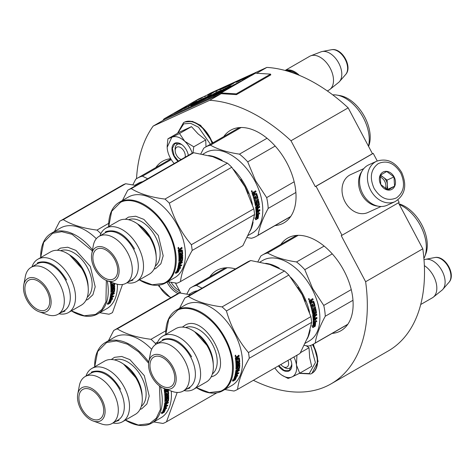 <?xml version="1.0" encoding="UTF-8"?>
<svg xmlns="http://www.w3.org/2000/svg" width="475" height="475" viewBox="0 0 475 475"><rect width="100%" height="100%" fill="white"/><g stroke="black" fill="none" stroke-linecap="round" stroke-linejoin="round"><path stroke-width="0.71" d="M398.436 202.795L422.809 248.823L365.625 281.728L341.216 235.624L341.988 235.273L316.041 186.265L315.269 186.616L372.453 153.716L348.169 107.861A158.905 96.953 -119.9 0 0 266.879 67.403L210.36 93.177L206.572 95.356M253.389 380.297A158.905 96.953 -119.9 0 0 331.069 383.859L388.253 350.96A158.905 96.953 -119.9 0 0 422.809 248.823M377.251 160.972L373.225 153.366L372.453 153.716M341.988 235.273L399.172 202.374L397.896 199.963M331.069 383.859A158.905 96.953 -119.9 0 0 365.625 281.728M175.435 283.005L180.785 293.111M164.564 119.528A0.831 0.511 60.1 0 1 164.588 119.516A0.831 0.511 60.1 0 1 164.617 119.498L153.176 126.083A158.905 96.953 -119.9 0 0 136.533 178.695M164.617 119.498L221.136 93.723L209.695 100.302L153.176 126.083M266.879 67.403L256.684 73.269M348.169 107.861L290.991 140.76A158.905 96.953 -119.9 0 0 209.695 100.302M290.991 140.76L315.269 186.616M373.225 153.366L316.041 186.265M280.873 244.399A53.432 32.603 60.1 0 1 287.648 238.1A53.432 32.603 60.1 0 1 289.317 237.239A53.432 32.603 60.1 0 1 343.306 269.491A53.432 32.603 60.1 0 1 340.943 330.725A53.432 32.603 60.1 0 1 339.269 331.58A53.432 32.603 60.1 0 1 332.09 333.414M209.802 276.812A53.432 32.603 60.1 0 1 216.57 270.512A53.432 32.603 60.1 0 1 218.245 269.658A53.432 32.603 60.1 0 1 235.493 268.909M155.806 167.586A53.432 32.603 60.1 0 1 162.575 161.286A53.432 32.603 60.1 0 1 164.249 160.425A53.432 32.603 60.1 0 1 170.685 158.668M223.79 136.58A53.432 32.603 60.1 0 1 230.559 130.281A53.432 32.603 60.1 0 1 232.233 129.42A53.432 32.603 60.1 0 1 286.217 161.672A53.432 32.603 60.1 0 1 283.854 222.906A53.432 32.603 60.1 0 1 282.186 223.761A53.432 32.603 60.1 0 1 275.007 225.595M180.559 293.081A21.096 16.684 -114.5 0 1 168.827 282.144A21.096 16.684 -114.5 0 1 168.702 281.901M178.054 293.603A22.206 17.563 -114.5 0 1 167.449 282.863A22.206 17.563 -114.5 0 1 167.058 282.097M376.669 161.221L368.79 164.813A22.206 17.563 65.5 0 0 362.752 193.788A22.206 17.563 65.5 0 0 387.214 205.218L395.093 201.626C405.104 195.201 407.301 185.476 401.678 172.449C395.105 161.696 386.769 157.949 376.669 161.221A22.206 17.563 65.5 0 0 370.631 190.196A22.206 17.563 65.5 0 0 395.093 201.626M400.769 173.042C394.464 163.079 386.988 159.921 378.343 163.566C370.779 169.243 369.36 177.519 374.086 188.397C380.392 198.36 387.867 201.519 396.506 197.873C404.077 192.191 405.496 183.914 400.769 173.042M394.096 176.878A9.714 7.683 65.5 0 0 382.886 172.14A9.714 7.683 65.5 0 0 380.754 184.555A9.714 7.683 65.5 0 0 391.97 189.293A9.714 7.683 65.5 0 0 394.096 176.878M393.977 176.943L386.781 171.493L380.178 175.293L380.766 184.543L387.962 189.994L394.565 186.194L393.977 176.943L387.077 180.09L380.481 175.091M394.565 186.194L387.665 189.341L387.077 180.09M387.149 189.638L387.665 189.341M386.359 189.264A8.324 6.585 65.5 0 0 387.374 184.716A8.324 6.585 65.5 0 0 386.193 180.601A8.324 6.585 65.5 0 0 383.479 177.365A8.324 6.585 65.5 0 0 380.059 175.893M379.893 176.908A8.324 6.585 -114.5 0 1 384.691 181.284A8.324 6.585 65.5 0 1 385.421 188.759M171.125 282.334A20.817 16.465 65.5 0 0 179.633 290.926M363.803 168.613L350.669 174.604A20.817 16.465 65.5 0 0 345.01 201.768A20.817 16.465 65.5 0 0 367.941 212.485L381.081 206.494M361.873 171.451A20.817 16.465 65.5 0 0 361.54 194.227A20.817 16.465 65.5 0 0 377.673 206.091M280.826 364.509A6.941 4.233 -119.9 0 0 282.94 366.474A6.941 4.233 -119.9 0 0 286.799 367.139A6.941 4.233 60.1 0 0 287.951 360.412M424.359 265.608A19.427 11.857 60.1 0 1 435.89 281.883A19.427 11.857 60.1 0 1 433.319 297.16A19.427 11.857 60.1 0 1 432.392 297.795L420.713 304.511M424.009 259.789L424.317 259.665A17.723 10.812 60.1 0 1 425.517 259.326A17.723 10.812 60.1 0 1 441.608 270.079A17.723 10.812 60.1 0 1 442.819 289.388A17.723 10.812 60.1 0 1 441.916 290.255L433.319 297.16M185.107 157.231A6.941 4.233 60.1 0 0 182.958 149.69A6.941 4.233 60.1 0 0 176.997 147.078A6.941 4.233 -119.9 0 0 175.21 150.991A6.941 4.233 -119.9 0 0 179.621 158.668A6.941 4.233 -119.9 0 0 181.284 159.434M286.811 70.704A18.875 11.519 60.1 0 1 297.243 74.504M285.172 70.478A19.427 11.857 60.1 0 1 299.363 75.365M331.52 49.727C341.757 47.375 352.901 66.749 345.729 74.421A14.559 8.883 60.1 0 0 344.731 58.562A14.559 8.883 60.1 0 0 331.52 49.727L322.198 51.514A17.723 10.812 60.1 0 0 320.999 51.852L310.709 55.818A19.427 11.857 60.1 0 0 310.306 55.991A19.427 11.857 -119.9 0 0 309.694 56.299L285.095 70.46M310.709 55.818A19.427 11.857 60.1 0 1 329.662 67.23A19.427 11.857 60.1 0 1 330 89.347A19.427 11.857 60.1 0 1 329.074 89.983L327.364 90.968M322.198 51.514A17.723 10.812 60.1 0 1 338.289 62.267A17.723 10.812 60.1 0 1 339.5 81.581A17.723 10.812 60.1 0 1 338.604 82.442L330 89.347M291.739 363.791A9.162 5.587 60.1 0 1 289.649 368.077A9.162 5.587 60.1 0 1 283.563 366.843M310.715 345.402L315.382 362.627L309.249 373.582L299.63 373.231M290.344 359.035A11.382 6.941 60.1 0 1 291.81 364.64A11.382 6.941 60.1 0 1 287.405 371.444A11.382 6.941 60.1 0 1 278.439 365.887M274.888 367.923A18.044 11.008 -119.9 0 0 278.926 372.804L279.229 373.083A18.044 11.008 60.1 0 0 281.948 375.214A18.044 11.008 60.1 0 0 291.87 376.996L292.113 376.883A18.044 11.008 60.1 0 0 296.501 365.204L299.707 373.196L311.653 366.32L309.676 357.711L309.017 347.747L306.25 345.735M296.501 365.204L296.442 364.818A18.044 11.008 -119.9 0 0 293.888 356.992M309.017 347.747L300.414 352.699M296.946 355.235L296.442 364.818M299.707 373.196L292.113 376.883M291.87 376.996L288.105 378.48L281.948 375.214M291.804 364.515L289.287 370.53L284.121 370.405L278.777 365.691M192.25 153.277A18.044 11.008 -119.9 0 0 190.285 148.622A18.044 11.008 -119.9 0 0 184.722 141.271L193.752 146.811L192.963 152.986M181.023 159.582A9.162 5.587 60.1 0 1 180.245 159.03M175.204 150.272A9.162 5.587 60.1 0 1 177.199 144.388A9.162 5.587 60.1 0 1 181.949 144.732M177.757 133.16L183.736 123.844L190.701 123.334L198.508 127.217L210.425 144.269M178.054 161.292A11.382 6.941 60.1 0 1 173.903 156.091A11.382 6.941 60.1 0 1 172.971 144.911A11.382 6.941 60.1 0 1 181.254 144.246A11.382 6.941 60.1 0 1 186.574 150.314A11.382 6.941 60.1 0 1 188.332 155.378M205.996 146.817L205.705 139.935L198.039 133.837L191.473 126.653L179.877 131.937L167.924 138.813L171.808 137.275C175.708 135.743 180.013 137.073 184.722 141.271L179.526 133.523L171.808 137.275L167.147 147.369M174.183 163.519A18.044 11.008 -119.9 0 1 167.325 149.209L167.152 147.452M191.473 126.653L179.526 133.523M205.705 139.935L193.752 146.811M167.129 146.621L167.924 138.813M178.416 161.084L174.254 155.913L172.377 148.414L174.895 143.468L181.343 144.299M305.324 301.328L302.124 294.464L297.837 287.345M307.123 338.948A46.491 28.363 -119.9 0 0 310.199 329.876M309.54 312.372A46.491 28.363 -119.9 0 0 302.818 294.102A46.491 28.363 -119.9 0 0 290.67 277.305M279.258 268.167A46.491 28.363 -119.9 0 0 265.65 263.328M399.35 204.517A34.556 21.084 -119.9 0 1 420.446 225.625A34.556 21.084 60.1 0 1 424.775 256.553A34.556 21.084 60.1 0 1 423.902 258.501M398.994 203.852A32.472 19.813 -119.9 0 1 421.764 224.728A32.472 19.813 60.1 0 1 425.832 253.792L424.775 256.553M304.232 345.384L308.477 346.085A51.348 31.332 60.1 0 0 313.619 344.043L347.712 324.425M347.837 324.241L315.216 343.015A51.348 31.332 60.1 0 1 313.619 344.043M352.978 300.283L325.274 316.225C319.74 326.414 316.386 335.344 315.216 343.015M351.257 289.608L323.748 305.437A51.348 31.332 60.1 0 1 325.274 316.225M298.223 235.327L267.544 252.979A51.348 31.332 -119.9 0 0 262.402 255.027A51.348 31.332 -119.9 0 0 260.805 256.055L257.925 261.66M313.037 305.33L312.722 305.514M324.134 246.08L296.543 261.957C284.691 260.223 275.025 257.23 267.544 252.979M332.262 253.876L304.808 269.675A51.348 31.332 -119.9 0 0 296.543 261.957M323.748 305.437L312.627 288.503L304.808 269.675M259.944 262.046L262.901 260.348A46.491 28.363 -119.9 0 1 311.968 288.836A46.491 28.363 60.1 0 1 309.272 340.937L305.241 343.259M314.088 326.04A46.491 28.363 -119.9 0 0 314.367 321.504L313.203 321.338A46.491 28.363 -119.9 0 1 313.013 325.903L311.885 325.761L312.829 327.596L315.269 326.188L313.69 325.779A45.938 28.025 -119.9 0 0 313.963 321.45M314.545 326.099L312.639 327.198M313.132 299.66L311.428 300.461L313.132 299.66A46.491 28.363 -119.9 0 0 312.758 298.668L311.238 299.547L311.03 300.414L310.359 300.052L309.302 300.657L309.166 301.245A46.491 28.363 -119.9 0 1 310.139 304.006L313.072 302.314L310.08 303.834M311.03 300.414L310.674 300.449L310.882 299.588M313.334 301.221L313.767 301.465L313.334 301.221L311.624 302.011L311.428 300.461M311.933 301.833L311.624 302.011M312.966 301.239L313.399 301.471A45.938 28.025 -119.9 0 1 314.598 305.443L314.408 306.007L311.653 307.592L314.408 306.007M314.788 306.048L314.978 305.484A46.491 28.363 -119.9 0 0 313.767 301.465L313.399 301.471M315.548 307.776L312.497 309.528L315.548 307.776L315.323 306.832L312.277 308.584L311.891 308.53L311.653 307.592M312.277 308.584L312.033 307.634M312.497 309.528A46.491 28.363 -119.9 0 1 313.055 312.235L312.657 312.134A45.938 28.025 -119.9 0 0 312.111 309.463M315.768 308.762L315.376 308.691A45.938 28.025 -119.9 0 1 316.053 312.497L316.451 312.621A46.491 28.363 -119.9 0 0 315.768 308.762L315.388 308.542L313.631 309.552L313.423 310.116A46.491 28.363 -119.9 0 1 313.755 311.826L313.055 312.235M316.207 313.173L314.462 313.821L316.207 313.173L316.451 312.621M316.249 314.064L316.742 315.115L316.653 314.207L314.61 315.008A45.938 28.025 -119.9 0 0 314.462 313.821M315.008 315.151A46.491 28.363 -119.9 0 0 314.86 313.945M316.344 314.961L313.292 316.712L313.696 316.867L316.742 315.115M313.696 316.867A46.491 28.363 -119.9 0 1 313.856 319.164L313.458 318.986A45.938 28.025 -119.9 0 0 313.292 316.712M313.856 319.164L314.569 318.903A46.491 28.363 -119.9 0 0 314.432 316.825L315.139 316.421A46.491 28.363 -119.9 0 1 315.275 318.499L314.872 318.315A45.938 28.025 -119.9 0 0 314.765 316.635M315.275 318.499L316.914 317.555L316.95 318.44L316.546 318.25L316.51 317.371M316.95 318.44L313.488 320.429L313.179 320.233A46.491 28.363 -119.9 0 0 312.692 314.782L312.93 314.224L315.667 312.491A46.491 28.363 -119.9 0 0 315.21 309.89L313.969 310.128L314.272 310.43A46.491 28.363 -119.9 0 1 314.587 312.134L314.355 312.692L312.514 313.482M315.062 309.807L313.969 310.128M314.587 312.134L314.195 312.027A45.938 28.025 -119.9 0 0 313.886 310.341M314.195 312.027L312.491 313.423M312.829 313.565L312.473 313.352A46.491 28.363 -119.9 0 0 310.395 304.796L311.095 304.386A46.491 28.363 -119.9 0 1 311.719 306.476L311.345 306.446A45.938 28.025 -119.9 0 0 310.787 304.57M313.072 302.314L313.239 302.409A46.491 28.363 -119.9 0 1 314.064 305.122L313.173 305.817A46.491 28.363 -119.9 0 0 312.657 304.048L311.95 304.451A46.491 28.363 -119.9 0 1 312.467 306.221L311.719 306.476M313.173 305.817L312.799 305.787A45.938 28.025 -119.9 0 0 312.342 304.226M313.114 305.603L312.799 305.787M313.185 315.673L313.583 315.816L313.47 314.907L313.072 314.777L313.185 315.673L313.595 315.851M313.583 315.816L314.308 315.554A46.491 28.363 -119.9 0 0 314.159 314.349L313.47 314.907M314.159 314.349L313.072 314.777M313.565 314.693L313.168 314.563M310.199 301.346L310.787 301.007A46.491 28.363 -119.9 0 1 311.279 302.403L310.579 302.807A46.491 28.363 -119.9 0 0 310.139 301.572M310.579 302.807L310.211 302.824A45.938 28.025 -119.9 0 0 309.783 301.601M310.519 302.646L310.211 302.824M310.484 301.18A45.938 28.025 -119.9 0 0 310.43 301.037L309.837 301.376M316.546 318.25L313.179 320.186M316.053 312.497L315.81 313.043M314.996 308.471L315.376 308.691M315.162 307.711L314.943 306.779M312.776 299.689L312.407 298.71M310.003 300.093L310.674 300.449M308.667 298.526L309.219 299.879L308.792 298.484M308.631 298.555L308.976 298.805M309.148 299.434L308.898 299.915M311.79 300.432L311.986 301.993M315.655 321.504L316.807 321.664L315.626 319.758L313.203 321.147L314.503 321.332A46.491 28.363 -119.9 0 1 314.236 325.874L315.293 326.004A46.491 28.363 -119.9 0 0 315.655 321.504L315.252 321.284A45.938 28.025 -119.9 0 1 314.895 325.731L313.832 325.607M316.807 321.664L315.222 319.556M314.503 321.332L313.405 321.029M316.403 321.433L315.252 321.284M315.293 326.004L314.895 325.731M309.391 299.292L308.964 299.137L309.154 298.704L308.512 299.161L308.72 299.678L309.391 299.292M224.817 389.53L234.003 391.026A52.737 32.175 -119.9 0 0 235.826 390.302A52.737 32.175 60.1 0 0 237.476 389.452A52.737 32.175 60.1 0 0 237.559 389.405C238.551 380.695 242.452 370.31 249.256 358.257L311.677 322.341A52.737 32.175 60.1 0 0 310.87 316.641L248.449 352.557A52.737 32.175 60.1 0 1 249.256 358.257M184.959 297.985L247.208 262.17A52.737 32.175 60.1 0 1 247.291 262.123A52.737 32.175 60.1 0 1 248.942 261.274A52.737 32.175 60.1 0 1 250.764 260.543L188.349 296.459C196.68 301.613 207.919 305.093 222.062 306.897A52.737 32.175 60.1 0 1 226.433 310.971L288.848 275.061A52.737 32.175 60.1 0 0 284.483 270.982L222.062 306.897M284.483 270.982L269.824 264.498L250.764 260.543M235.345 355.217L235.606 356.547L235.6 355.169M235.398 355.193L235.558 355.496M235.582 355.692L235.541 355.989M235.452 356.202L235.155 356.482M238.242 366.255L238.949 365.845L237.838 366.029L238.123 366.457A46.491 28.363 60.1 0 1 238.046 368L235.927 369.218A46.491 28.363 60.1 0 0 235.772 361.297L236.479 360.893A46.491 28.363 60.1 0 1 236.639 362.864L237.357 362.603A46.491 28.363 60.1 0 0 237.227 360.935L237.933 360.525A46.491 28.363 60.1 0 1 238.058 362.199L238.984 361.511A46.491 28.363 60.1 0 0 238.759 358.94L235.689 360.543A46.491 28.363 60.1 0 0 235.315 357.883L236.598 356.701L237.138 357.046L237.476 356.197L239.002 355.318L239.162 356.28L238.765 356.167L238.61 355.217M239.162 356.28L237.815 357.052L237.423 356.939L238.765 356.167M237.815 357.052L237.583 357.622L237.185 357.503L237.316 358.441L239.002 357.883A45.938 28.025 60.1 0 1 239.329 361.641L239.05 362.182L239.453 362.366L236.698 363.951L236.295 363.767L239.05 362.182M237.583 357.622L237.714 358.572M239.4 358.019A46.491 28.363 60.1 0 1 239.732 361.819L239.329 361.641M236.295 363.767L236.324 364.634L236.728 364.83L239.774 363.078L239.786 363.951L239.382 363.743L236.33 365.501A45.938 28.025 60.1 0 1 236.271 367.935L236.384 368M236.698 363.951L236.728 364.83M239.786 363.951L236.734 365.702L236.33 365.501M236.734 365.702A46.491 28.363 60.1 0 1 236.675 368.167L236.271 367.935M236.675 368.167L237.381 367.763A46.491 28.363 60.1 0 0 237.435 366.207L237.737 365.673L239.78 364.853L239.459 364.681M239.376 364.735A45.938 28.025 60.1 0 1 239.174 368.072L237.5 369.354A45.938 28.025 60.1 0 1 237.363 370.405L237.767 370.678L239.406 369.734L239.281 370.53L238.883 370.245L239.008 369.461M239.78 364.853A46.491 28.363 60.1 0 1 239.572 368.333L239.174 368.072M237.767 370.678A46.491 28.363 60.1 0 0 237.898 369.615L237.5 369.354M239.281 370.53L236.235 372.281L235.838 371.996L238.883 370.245M235.838 371.996A45.938 28.025 60.1 0 1 235.458 373.962L235.541 374.015M236.235 372.281A46.491 28.363 60.1 0 1 235.849 374.264L235.458 373.962M237.09 372.079A45.938 28.025 60.1 0 1 236.835 373.267L237.233 373.576A46.491 28.363 60.1 0 0 237.589 371.788L236.882 372.192A46.491 28.363 60.1 0 1 236.526 373.985L235.849 374.264M237.233 373.576L238.872 372.637L238.688 373.386L238.296 373.071L235.089 374.918M238.688 373.386L235.018 375.208A46.491 28.363 60.1 0 0 235.82 370.494L238.913 368.262A46.491 28.363 60.1 0 0 239.056 365.916L238.949 365.845M238.123 366.457L237.72 366.231A45.938 28.025 60.1 0 1 237.643 367.757L235.938 369.063M238.046 368L237.643 367.757M236.111 361.101A45.938 28.025 60.1 0 1 236.241 362.692L236.39 362.752M236.639 362.864L236.241 362.692M237.565 360.739A45.938 28.025 60.1 0 1 237.66 362.021L238.058 362.199M236.473 370.559L236.372 371.361L237.061 371.082A46.491 28.363 60.1 0 0 237.191 370.019L236.473 370.559L236.075 370.292L236.069 371.147M236.372 371.361L235.974 371.088M236.817 357.628L235.737 358.073A45.938 28.025 60.1 0 1 235.903 359.248L237.007 358.975A46.491 28.363 60.1 0 0 236.817 357.628L235.737 358.073M236.134 358.192A46.491 28.363 60.1 0 1 236.301 359.379M236.223 357.966L235.826 357.853M236.075 370.292L236.793 369.758A45.938 28.025 60.1 0 1 236.728 370.286M235.648 360.198L238.361 358.803M239.37 362.882L239.382 363.743M238.658 357.663L239.002 357.883M237.423 356.939L237.185 357.503M236.206 356.594L236.746 356.648M238.628 358.857L238.224 358.72M235.238 376.188A45.938 28.025 60.1 0 1 233.926 379.519L235.238 379.852L232.803 381.259L232.513 379.941L233.427 379.923A46.491 28.363 60.1 0 0 234.763 376.17L235.725 376.2A46.491 28.363 60.1 0 1 234.294 379.893M232.703 380.718L234.234 379.834M236.841 374.294L237.381 375.737L236.437 375.731A45.938 28.025 60.1 0 1 234.947 379.323L234.092 379.371M235.333 375.707L235.879 376.046A46.491 28.363 60.1 0 1 234.466 379.745L235.315 379.709L234.947 379.323M236.437 375.731L237.761 376.087L237.227 374.621L234.81 376.01L235.879 376.046M237.761 376.087L237.381 375.737M236.823 376.075A46.491 28.363 60.1 0 1 235.315 379.709M193.752 331.14A30.744 18.757 60.1 0 1 213.317 365.138L213.168 362.407A26.921 16.429 60.1 0 0 196.038 332.637L193.752 331.14A30.744 18.757 60.1 0 0 176.641 328.201A30.744 18.757 -119.9 0 0 175.685 328.694L162.919 336.039A30.744 18.757 -119.9 0 0 157.041 343.668M213.317 365.138A30.744 18.757 60.1 0 1 206.346 381.989L193.586 389.334A30.744 18.757 60.1 0 0 194.946 354.101A30.744 18.757 60.1 0 0 163.881 335.54A30.744 18.757 -119.9 0 0 162.919 336.039M184.033 390.581A30.744 18.757 -119.9 0 0 192.624 389.827A30.744 18.757 60.1 0 0 193.586 389.334M156.222 344.143A27.063 16.512 -119.9 0 1 157.065 343.704A27.063 16.512 60.1 0 1 184.407 360.044A27.063 16.512 60.1 0 1 183.213 391.056L189.216 387.6A27.063 16.512 60.1 0 0 190.416 356.582A27.063 16.512 60.1 0 0 163.073 340.248A27.063 16.512 -119.9 0 0 162.224 340.682L156.222 344.143A27.063 16.512 -119.9 0 0 150.421 353.275L148.823 361.754A19.012 11.602 -119.9 0 0 164.267 388.598A19.012 11.602 -119.9 0 0 171.267 388.603A19.012 11.602 60.1 0 0 172.965 366.991A19.012 11.602 60.1 0 0 153.49 355.033A19.012 11.602 -119.9 0 0 148.823 361.754M164.267 388.598L172.401 391.477A27.063 16.512 -119.9 0 0 182.364 391.489A27.063 16.512 60.1 0 0 183.213 391.056M154.399 356.749A17.07 10.414 -119.9 0 0 153.864 357.022A17.07 10.414 -119.9 0 0 153.11 376.586A17.07 10.414 -119.9 0 0 170.359 386.887A17.07 10.414 -119.9 0 0 170.893 386.614A17.07 10.414 -119.9 0 0 171.647 367.05A17.07 10.414 -119.9 0 0 154.399 356.749M182.382 327.103L185.547 324.924C205.633 313.785 234.561 368.428 212.788 376.378L211.09 376.996M220.638 391.204C234.602 385.534 236.568 360.501 224.74 338.99C213.613 317.157 191.063 303.305 177.697 310.098L168.744 319.141L165.787 334.388A46.491 28.363 -119.9 0 1 176.362 310.133A46.491 28.363 -119.9 0 1 177.816 309.385A46.491 28.363 -119.9 0 1 224.794 337.452A46.491 28.363 -119.9 0 1 222.733 390.729A46.491 28.363 -119.9 0 1 221.279 391.477A46.491 28.363 -119.9 0 1 196.436 387.695L209.309 392.593L220.638 391.204M311.677 322.341L308.026 336.65L299.974 353.489A52.737 32.175 60.1 0 1 299.891 353.543A52.737 32.175 60.1 0 1 299.808 353.59M288.848 275.061L302.058 294.583L310.87 316.641M188.349 296.459A52.737 32.175 60.1 0 0 186.521 297.184A52.737 32.175 -119.9 0 0 184.876 298.033A52.737 32.175 -119.9 0 0 184.787 298.08L179.52 308.317M222.733 390.729L231.883 385.463A46.491 28.363 60.1 0 0 233.943 332.185A46.491 28.363 60.1 0 0 186.966 304.125A46.491 28.363 -119.9 0 0 185.511 304.873L176.362 310.133M299.974 353.489L237.559 389.405M248.449 352.557C238.207 340.367 230.862 326.503 226.433 310.971M239.732 361.819L239.453 362.366M239.572 368.333L237.898 369.615M235.838 355.834L235.196 356.351L235.131 355.739L235.748 355.383L235.505 355.817L235.838 355.834M162.355 339.815L163.222 339.37C173.375 336.543 182.845 342.362 191.639 356.826M208.519 347.112L194.673 331.764M190.03 387.921L186.449 389.191M227.145 267.746L196.466 285.398A51.348 31.332 -119.9 0 0 191.324 287.44A51.348 31.332 -119.9 0 0 189.733 288.467L186.847 294.078M202.047 288.153L196.466 285.398M197.701 290.652A46.491 28.363 -119.9 0 0 191.823 292.76L188.872 294.458M153.74 421.948L162.925 423.445A52.737 32.175 -119.9 0 0 164.748 422.714A52.737 32.175 60.1 0 0 166.398 421.871A52.737 32.175 60.1 0 0 166.482 421.818L177.199 392.445M113.881 330.398L176.13 294.583A52.737 32.175 60.1 0 1 176.213 294.536A52.737 32.175 60.1 0 1 177.864 293.687A52.737 32.175 60.1 0 1 179.687 292.962L117.272 328.872C125.602 334.026 136.842 337.505 150.991 339.31A52.737 32.175 60.1 0 1 155.355 343.389L157.67 342.053M190.505 294.797L179.687 292.962M164.736 388.764L164.261 389.007L163.911 388.467M167.164 398.668L167.871 398.264L167.467 398.038L166.761 398.448L167.046 398.869A46.491 28.363 60.1 0 1 166.968 400.413L164.855 401.63A46.491 28.363 60.1 0 0 164.694 393.716L165.401 393.306A46.491 28.363 60.1 0 1 165.567 395.277L166.28 395.016A46.491 28.363 60.1 0 0 166.149 393.348L166.856 392.944A46.491 28.363 60.1 0 1 166.986 394.612L167.912 393.929A46.491 28.363 60.1 0 0 167.681 391.358L164.617 392.962A46.491 28.363 60.1 0 0 164.237 390.296L164.469 389.726L166.054 389.233M166.678 389.452L166.369 389.34M166.743 389.47L166.505 390.04L166.107 389.922L166.238 390.854L167.93 390.302A45.938 28.025 60.1 0 1 168.251 394.06L167.972 394.594L168.376 394.778L165.621 396.364L165.217 396.18L167.972 394.594M166.505 390.04L166.636 390.984M168.328 390.432A46.491 28.363 60.1 0 1 168.655 394.238L168.251 394.06M165.217 396.18L165.247 397.053L165.65 397.248L168.702 395.491L168.708 396.364L168.304 396.156L165.258 397.913A45.938 28.025 60.1 0 1 165.193 400.348L165.306 400.413M165.621 396.364L165.65 397.248M168.708 396.364L165.662 398.121L165.258 397.913M165.662 398.121A46.491 28.363 60.1 0 1 165.597 400.585L165.193 400.348M165.597 400.585L166.303 400.176A46.491 28.363 60.1 0 0 166.357 398.62L168.411 397.082L168.702 397.272L168.382 397.1M168.298 397.147A45.938 28.025 60.1 0 1 168.097 400.49L166.422 401.767A45.938 28.025 60.1 0 1 166.292 402.818L166.689 403.097L168.328 402.153L168.209 402.942L167.812 402.657L167.93 401.874M168.702 397.272A46.491 28.363 60.1 0 1 168.5 400.746L168.097 400.49M166.689 403.097A46.491 28.363 60.1 0 0 166.82 402.034L166.422 401.767M168.209 402.942L165.158 404.7L164.76 404.415L167.812 402.657M164.76 404.415A45.938 28.025 60.1 0 1 164.38 406.374L164.469 406.428M165.158 404.7A46.491 28.363 60.1 0 1 164.772 406.683L164.38 406.374M166.013 404.492A45.938 28.025 60.1 0 1 165.763 405.686L166.155 405.994A46.491 28.363 60.1 0 0 166.517 404.201L165.811 404.611A46.491 28.363 60.1 0 1 165.448 406.398L164.772 406.683M166.155 405.994L167.794 405.05L167.61 405.804L167.218 405.484L164.012 407.33M167.61 405.804L163.94 407.621M167.871 398.264L167.984 398.335A46.491 28.363 60.1 0 1 167.841 400.68L164.742 402.907A46.491 28.363 60.1 0 1 163.934 407.651L164.148 407.793M167.046 398.869L166.642 398.65A45.938 28.025 60.1 0 1 166.565 400.17L164.861 401.482M166.968 400.413L166.565 400.17M165.039 393.52A45.938 28.025 60.1 0 1 165.163 395.105L165.312 395.17M165.567 395.277L165.163 395.105M166.487 393.157A45.938 28.025 60.1 0 1 166.583 394.44L166.986 394.612M165.395 402.972L165.294 403.78L165.983 403.501A46.491 28.363 60.1 0 0 166.119 402.438L165.395 402.972L164.997 402.711L164.991 403.566M165.294 403.78L164.896 403.507M165.739 390.046L164.659 390.492A45.938 28.025 60.1 0 1 164.831 391.667L165.929 391.388A46.491 28.363 60.1 0 0 165.739 390.046L164.659 390.492M165.057 390.604A46.491 28.363 60.1 0 1 165.229 391.798M165.146 390.385L164.754 390.272M164.997 402.711L165.716 402.177A45.938 28.025 60.1 0 1 165.656 402.705M164.576 392.617L167.283 391.216M168.298 395.295L168.304 396.156M167.586 390.082L167.93 390.302M166.345 389.352L166.107 389.922M165.128 389.013L165.668 389.09M167.55 391.269L167.152 391.133M164.16 408.607A45.938 28.025 60.1 0 1 162.848 411.932L164.166 412.27L161.726 413.672L161.441 412.353L162.349 412.336A46.491 28.363 60.1 0 0 163.691 408.589L164.647 408.619A46.491 28.363 60.1 0 1 163.216 412.312M161.625 413.131L163.157 412.253M165.763 406.713L166.309 408.15L165.365 408.15A45.938 28.025 60.1 0 1 163.875 411.742L163.02 411.783M164.255 408.126L164.807 408.458A46.491 28.363 60.1 0 1 163.388 412.163L164.237 412.122L163.875 411.742M165.365 408.15L166.689 408.5L166.155 407.033L163.732 408.429L164.807 408.458M166.689 408.5L166.309 408.15M165.745 408.488A46.491 28.363 60.1 0 1 164.237 412.122M122.681 363.553A30.744 18.757 60.1 0 1 142.245 397.551L142.096 394.826A26.921 16.429 60.1 0 0 124.961 365.049L122.681 363.553A30.744 18.757 60.1 0 0 105.569 360.614A30.744 18.757 -119.9 0 0 104.607 361.107L91.841 368.452A30.744 18.757 -119.9 0 0 85.963 376.087M142.245 397.551A30.744 18.757 60.1 0 1 135.274 414.408L122.508 421.753A30.744 18.757 60.1 0 0 123.868 386.519A30.744 18.757 60.1 0 0 92.803 367.959A30.744 18.757 -119.9 0 0 91.841 368.452M112.955 422.999A30.744 18.757 -119.9 0 0 121.547 422.245A30.744 18.757 60.1 0 0 122.508 421.753M85.144 376.556A27.063 16.512 -119.9 0 1 85.987 376.123A27.063 16.512 60.1 0 1 113.335 392.457A27.063 16.512 60.1 0 1 112.136 423.468L118.144 420.013A27.063 16.512 60.1 0 0 119.344 389.001A27.063 16.512 60.1 0 0 91.996 372.667A27.063 16.512 -119.9 0 0 91.153 373.101L85.144 376.556A27.063 16.512 -119.9 0 0 79.343 385.688L77.746 394.173A19.012 11.602 -119.9 0 0 93.189 421.01A19.012 11.602 -119.9 0 0 100.189 421.016A19.012 11.602 60.1 0 0 101.888 399.404A19.012 11.602 60.1 0 0 82.418 387.446A19.012 11.602 -119.9 0 0 77.746 394.173M93.189 421.01L101.323 423.896A27.063 16.512 -119.9 0 0 111.287 423.902A27.063 16.512 60.1 0 0 112.136 423.468M83.327 389.162A17.07 10.414 -119.9 0 0 82.793 389.441A17.07 10.414 -119.9 0 0 82.032 408.999A17.07 10.414 -119.9 0 0 99.281 419.306A17.07 10.414 -119.9 0 0 99.815 419.027A17.07 10.414 -119.9 0 0 100.575 399.469A17.07 10.414 -119.9 0 0 83.327 389.162M111.31 359.522L114.469 357.337L121.713 356.464L129.93 359.64L144.317 375.666L149.197 396.031L146.888 404.005L141.716 408.797L140.012 409.408M171.255 391.073A46.491 28.363 60.1 0 1 160.805 417.881L151.656 423.148A46.491 28.363 -119.9 0 1 150.207 423.89A46.491 28.363 -119.9 0 1 125.364 420.108L138.231 425.012L149.566 423.623L156.269 418.226L160.354 409.569L159.446 385.908M148.622 363.203L138.664 351.922L127.49 344.209L116.381 340.943L106.62 342.511L97.666 351.553L94.709 366.801M148.77 362.069A46.491 28.363 -119.9 0 0 106.738 341.804A46.491 28.363 -119.9 0 0 105.284 342.552A46.491 28.363 -119.9 0 0 94.697 366.813M151.656 423.148A46.491 28.363 -119.9 0 0 160.443 386.626M117.272 328.872A52.737 32.175 60.1 0 0 115.449 329.603A52.737 32.175 -119.9 0 0 113.798 330.452A52.737 32.175 -119.9 0 0 113.715 330.499L108.448 340.735M151.662 349.297A46.491 28.363 60.1 0 0 115.888 336.537A46.491 28.363 -119.9 0 0 114.433 337.286L105.284 342.552M166.398 421.871L216.855 392.837L166.482 421.818M155.681 344.476L155.355 343.389M165.811 330.784L150.991 339.31M165.526 389.114L166.06 389.464M168.655 394.238L168.376 394.778M168.5 400.746L166.82 402.034M164.018 388.259L164.356 388.627M91.277 372.234L92.15 371.788C102.297 368.962 111.773 374.781 120.567 389.239M137.441 379.531L123.595 364.177M118.958 420.339L115.372 421.604M248.235 193.509L245.041 186.645L240.754 179.526M250.04 231.129A46.491 28.363 -119.9 0 0 253.116 222.057M252.451 204.553A46.491 28.363 -119.9 0 0 245.729 186.283A46.491 28.363 -119.9 0 0 233.587 169.486M222.169 160.348A46.491 28.363 -119.9 0 0 208.567 155.509M368.582 146.407L368.742 145.973A32.472 19.813 60.1 0 0 364.681 116.909A32.472 19.813 -119.9 0 0 339.732 95.552L336.817 95.077A34.556 21.084 -119.9 0 1 363.363 117.806A34.556 21.084 60.1 0 1 368.475 146.211M336.817 95.077A34.556 21.084 -119.9 0 0 332.738 94.881M247.143 237.565L251.388 238.266A51.348 31.332 60.1 0 0 256.53 236.223L290.629 216.606M290.748 216.428L258.127 235.196A51.348 31.332 60.1 0 1 256.53 236.223M295.895 192.47L268.191 208.406C262.651 218.595 259.297 227.525 258.127 235.196M294.168 181.788L266.659 197.618A51.348 31.332 60.1 0 1 268.191 208.406M241.134 127.514L210.455 145.16A51.348 31.332 -119.9 0 0 205.313 147.208A51.348 31.332 -119.9 0 0 203.722 148.236L200.836 153.841M255.948 197.511L255.633 197.695M267.045 138.261L239.453 154.138C227.602 152.404 217.936 149.411 210.455 145.16M275.173 146.057L247.724 161.856A51.348 31.332 -119.9 0 0 239.453 154.138M266.659 197.618L255.538 180.684L247.724 161.856M202.861 154.227L205.812 152.528A46.491 28.363 -119.9 0 1 254.879 181.023A46.491 28.363 60.1 0 1 252.183 233.118L248.152 235.44M257.005 218.221A46.491 28.363 -119.9 0 0 257.284 213.685L256.12 213.524A46.491 28.363 -119.9 0 1 255.93 218.084L254.802 217.942L255.74 219.777L258.18 218.369L256.601 217.96A45.938 28.025 -119.9 0 0 256.88 213.631M257.456 218.28L255.55 219.379M256.043 191.841L254.345 192.642L256.043 191.841A46.491 28.363 -119.9 0 0 255.675 190.849L254.149 191.728L253.941 192.595L253.27 192.232L252.213 192.838L252.077 193.426A46.491 28.363 -119.9 0 1 253.05 196.187L255.989 194.501L252.991 196.015M253.941 192.595L253.585 192.63L253.792 191.769M256.245 193.402L256.678 193.646L256.245 193.402L254.535 194.192L254.345 192.642M254.843 194.014L254.535 194.192M255.882 193.42L256.316 193.652A45.938 28.025 -119.9 0 1 257.515 197.624L257.319 198.188L254.57 199.773L257.319 198.188M257.705 198.235L257.895 197.665A46.491 28.363 -119.9 0 0 256.678 193.646L256.316 193.652M258.459 199.957L255.413 201.715L258.459 199.957L258.24 199.013L255.188 200.765L254.57 199.773M255.188 200.765L254.95 199.815M255.413 201.715A46.491 28.363 -119.9 0 1 255.966 204.416L255.574 204.315A45.938 28.025 -119.9 0 0 255.027 201.649M258.679 200.949L258.293 200.872A45.938 28.025 -119.9 0 1 258.964 204.678L259.362 204.802A46.491 28.363 -119.9 0 0 258.679 200.949L258.299 200.723L256.548 201.732L256.334 202.297A46.491 28.363 -119.9 0 1 256.672 204.007L255.966 204.416M259.118 205.354L257.379 206.002L259.118 205.354L259.362 204.802M259.166 206.245L259.255 207.142L259.659 207.296L259.564 206.388L257.521 207.189A45.938 28.025 -119.9 0 0 257.379 206.002M257.925 207.332A46.491 28.363 -119.9 0 0 257.777 206.126M259.255 207.142L256.203 208.893L256.607 209.047L259.659 207.296M256.607 209.047A46.491 28.363 -119.9 0 1 256.773 211.345L256.369 211.167A45.938 28.025 -119.9 0 0 256.203 208.893M256.773 211.345L257.486 211.084A46.491 28.363 -119.9 0 0 257.343 209.006L258.05 208.602A46.491 28.363 -119.9 0 1 258.186 210.68L257.788 210.496A45.938 28.025 -119.9 0 0 257.682 208.816M258.186 210.68L259.831 209.736L259.861 210.621L259.457 210.431L259.427 209.552M259.861 210.621L256.399 212.61L256.096 212.414A46.491 28.363 -119.9 0 0 255.603 206.963L258.578 204.672A46.491 28.363 -119.9 0 0 258.121 202.071L256.88 202.308L257.189 202.611A46.491 28.363 -119.9 0 1 257.498 204.315L257.266 204.873L255.431 205.663M257.978 201.988L256.88 202.308M257.498 204.315L257.106 204.208A45.938 28.025 -119.9 0 0 256.797 202.522M257.106 204.208L255.402 205.604M255.746 205.752L255.384 205.533A46.491 28.363 -119.9 0 0 253.306 196.977L254.012 196.567A46.491 28.363 -119.9 0 1 254.636 198.657L254.256 198.627A45.938 28.025 -119.9 0 0 253.697 196.751M255.989 194.501L256.156 194.59A46.491 28.363 -119.9 0 1 256.981 197.309L256.09 197.998A46.491 28.363 -119.9 0 0 255.568 196.228L254.861 196.638A46.491 28.363 -119.9 0 1 255.384 198.408L254.636 198.657M256.09 197.998L255.71 197.968A45.938 28.025 -119.9 0 0 255.253 196.412M256.025 197.784L255.71 197.968M256.096 207.854L256.494 207.997L256.381 207.088L255.983 206.958L256.096 207.854L256.506 208.038M256.494 207.997L257.218 207.741A46.491 28.363 -119.9 0 0 257.07 206.536L256.381 207.088M257.07 206.536L255.983 206.958M256.476 206.874L256.078 206.744M253.11 193.527L253.697 193.188A46.491 28.363 -119.9 0 1 254.196 194.584L253.49 194.987A46.491 28.363 -119.9 0 0 253.056 193.752M253.49 194.987L253.127 195.005A45.938 28.025 -119.9 0 0 252.694 193.782M253.436 194.827L253.127 195.005M253.395 193.367A45.938 28.025 -119.9 0 0 253.341 193.218L252.753 193.562M259.457 210.431L256.09 212.367M258.964 204.678L258.721 205.224M257.913 200.652L258.293 200.872M258.073 199.892L257.854 198.96M255.687 191.87L255.318 190.891M252.92 192.274L253.585 192.63M251.584 190.707L252.13 192.06L251.703 190.665M251.542 190.736L251.887 190.986M252.059 191.615L251.809 192.096M254.701 192.612L254.903 194.18M258.566 213.685L259.718 213.845L258.537 211.939L256.114 213.328L257.414 213.513A46.491 28.363 -119.9 0 1 257.147 218.055L258.21 218.185A46.491 28.363 -119.9 0 0 258.566 213.685L258.163 213.465A45.938 28.025 -119.9 0 1 257.806 217.912L256.749 217.787M259.718 213.845L258.133 211.737M257.414 213.513L256.322 213.21M259.314 213.613L258.163 213.465M258.21 218.185L257.806 217.912M252.308 191.473L251.958 191.508L252.065 190.885L251.447 191.235L251.637 191.858L252.308 191.473M167.728 281.711L176.914 283.207A52.737 32.175 -119.9 0 0 178.737 282.483A52.737 32.175 60.1 0 0 180.387 281.633A52.737 32.175 60.1 0 0 180.47 281.586C181.462 272.876 185.363 262.491 192.173 250.438L254.588 214.522A52.737 32.175 60.1 0 0 253.781 208.822L191.366 244.738A52.737 32.175 60.1 0 1 192.173 250.438M127.87 190.166L190.119 154.351A52.737 32.175 60.1 0 1 190.202 154.304A52.737 32.175 60.1 0 1 191.852 153.455A52.737 32.175 60.1 0 1 193.675 152.73L131.26 188.64C139.591 193.794 150.83 197.273 164.979 199.078A52.737 32.175 60.1 0 1 169.343 203.152L231.764 167.242A52.737 32.175 60.1 0 0 227.394 163.162L164.979 199.078M227.394 163.162L212.735 156.679L193.675 152.73M178.256 247.398L178.517 248.728L178.517 247.35M178.315 247.374L178.469 247.677M178.493 247.873L178.452 248.17M178.362 248.383L178.066 248.662M181.153 258.436L181.86 258.026L180.749 258.21L181.034 258.637A46.491 28.363 60.1 0 1 180.957 260.181L178.843 261.398A46.491 28.363 60.1 0 0 178.689 253.478L179.39 253.074A46.491 28.363 60.1 0 1 179.556 255.045L180.268 254.784A46.491 28.363 60.1 0 0 180.138 253.116L180.844 252.712A46.491 28.363 60.1 0 1 180.975 254.38L181.901 253.697A46.491 28.363 60.1 0 0 181.67 251.121L178.606 252.73A46.491 28.363 60.1 0 0 178.226 250.064L179.514 248.882L180.055 249.227L180.387 248.377L181.913 247.499L182.073 248.461L181.676 248.348L181.521 247.398M182.073 248.461L180.334 249.12L181.676 248.348M180.732 249.232L180.494 249.803L180.096 249.684L180.227 250.622L181.919 250.064A45.938 28.025 60.1 0 1 182.24 253.822L181.961 254.362L182.364 254.547L179.609 256.132L179.206 255.948L181.961 254.362M180.494 249.803L180.625 250.752M182.317 250.2A46.491 28.363 60.1 0 1 182.643 254.006L182.24 253.822M179.206 255.948L179.235 256.821L179.639 257.011L182.691 255.259L182.697 256.132L182.293 255.924L179.247 257.682A45.938 28.025 60.1 0 1 179.182 260.116L179.295 260.181M179.609 256.132L179.639 257.011M182.697 256.132L179.651 257.883L179.247 257.682M179.651 257.883A46.491 28.363 60.1 0 1 179.586 260.348L179.182 260.116M179.586 260.348L180.292 259.944A46.491 28.363 60.1 0 0 180.346 258.388L182.4 256.85L182.691 257.04L182.37 256.868M182.287 256.916A45.938 28.025 60.1 0 1 182.085 260.258L180.411 261.535A45.938 28.025 60.1 0 1 180.28 262.586L180.678 262.859L182.317 261.915L182.198 262.711L181.8 262.426L181.919 261.642M182.691 257.04A46.491 28.363 60.1 0 1 182.489 260.514L182.085 260.258M180.678 262.859A46.491 28.363 60.1 0 0 180.815 261.796L180.411 261.535M182.198 262.711L179.146 264.462L178.748 264.177L181.8 262.426M178.748 264.177A45.938 28.025 60.1 0 1 178.368 266.142L178.458 266.196M179.146 264.462A46.491 28.363 60.1 0 1 178.76 266.445L178.368 266.142M180.001 264.26A45.938 28.025 60.1 0 1 179.752 265.448L180.144 265.762A46.491 28.363 60.1 0 0 180.506 263.969L179.799 264.373A46.491 28.363 60.1 0 1 179.437 266.166L178.76 266.445M180.144 265.762L181.783 264.818L181.598 265.567L181.213 265.252L178 267.098M181.598 265.567L177.929 267.389M181.86 258.026L181.973 258.103A46.491 28.363 60.1 0 1 181.83 260.442L178.731 262.675A46.491 28.363 60.1 0 1 177.923 267.413L178.143 267.562M181.034 258.637L180.631 258.412A45.938 28.025 60.1 0 1 180.553 259.938L178.855 261.244M180.957 260.181L180.553 259.938M179.027 253.282A45.938 28.025 60.1 0 1 179.152 254.873L179.301 254.938M179.556 255.045L179.152 254.873M180.476 252.92A45.938 28.025 60.1 0 1 180.571 254.202L180.975 254.38M179.384 262.74L179.283 263.542L179.972 263.269A46.491 28.363 60.1 0 0 180.108 262.2L179.384 262.74L178.986 262.473L178.98 263.334M179.283 263.542L178.885 263.269M179.728 249.808L178.653 250.254A45.938 28.025 60.1 0 1 178.82 251.429L179.924 251.156A46.491 28.363 60.1 0 0 179.728 249.808L178.653 250.254M179.045 250.373A46.491 28.363 60.1 0 1 179.217 251.56M179.14 250.147L178.743 250.034M178.986 262.473L179.704 261.939A45.938 28.025 60.1 0 1 179.645 262.467M178.564 252.379L181.272 250.984M182.287 255.063L182.293 255.924M181.575 249.844L181.919 250.064M180.334 249.12L180.096 249.684M179.117 248.775L179.657 248.829M181.539 251.037L181.141 250.901M178.149 268.369A45.938 28.025 60.1 0 1 176.837 271.7L178.155 272.033L175.714 273.44L175.429 272.122L176.338 272.104A46.491 28.363 60.1 0 0 177.68 268.357L178.636 268.381A46.491 28.363 60.1 0 1 177.211 272.074M175.613 272.899L177.151 272.015M179.752 266.475L180.298 267.918L179.354 267.912A45.938 28.025 60.1 0 1 177.864 271.504L177.009 271.552M178.244 267.888L178.796 268.227A46.491 28.363 60.1 0 1 177.377 271.926L178.226 271.89L177.864 271.504M179.354 267.912L180.678 268.268L180.144 266.802L177.721 268.191L178.796 268.227M180.678 268.268L180.298 267.918M179.734 268.256A46.491 28.363 60.1 0 1 178.226 271.89M136.669 223.321A30.744 18.757 60.1 0 1 156.233 257.319L156.085 254.588A26.921 16.429 60.1 0 0 138.955 224.817L136.669 223.321A30.744 18.757 60.1 0 0 119.558 220.382A30.744 18.757 -119.9 0 0 118.596 220.875L105.83 228.22A30.744 18.757 -119.9 0 0 99.952 235.849M156.233 257.319A30.744 18.757 60.1 0 1 149.263 274.17L136.497 281.515A30.744 18.757 60.1 0 0 137.857 246.282A30.744 18.757 60.1 0 0 106.792 227.721A30.744 18.757 -119.9 0 0 105.83 228.22M126.944 282.762A30.744 18.757 -119.9 0 0 135.535 282.007A30.744 18.757 60.1 0 0 136.497 281.515M99.133 236.324A27.063 16.512 -119.9 0 1 99.976 235.885A27.063 16.512 60.1 0 1 127.324 252.225A27.063 16.512 60.1 0 1 126.124 283.237L132.133 279.781A27.063 16.512 60.1 0 0 133.333 248.769A27.063 16.512 60.1 0 0 105.984 232.429A27.063 16.512 -119.9 0 0 105.141 232.869L99.133 236.324A27.063 16.512 -119.9 0 0 93.332 245.456L91.734 253.935A19.012 11.602 -119.9 0 0 107.178 280.778A19.012 11.602 -119.9 0 0 114.178 280.784A19.012 11.602 60.1 0 0 115.876 259.172A19.012 11.602 60.1 0 0 96.407 247.214A19.012 11.602 -119.9 0 0 91.734 253.935M107.178 280.778L115.312 283.658A27.063 16.512 -119.9 0 0 125.275 283.67A27.063 16.512 60.1 0 0 126.124 283.237M97.316 248.93A17.07 10.414 -119.9 0 0 96.781 249.203A17.07 10.414 -119.9 0 0 96.021 268.767A17.07 10.414 -119.9 0 0 113.27 279.068A17.07 10.414 -119.9 0 0 113.804 278.795A17.07 10.414 -119.9 0 0 114.564 259.231A17.07 10.414 -119.9 0 0 97.316 248.93M125.299 219.29L128.458 217.105L135.702 216.232L143.919 219.408L158.306 235.434L163.186 255.793L160.877 263.773L155.705 268.565L154.001 269.177M163.554 283.385C177.513 277.715 179.479 252.682 167.651 231.171C156.53 209.338 133.98 195.486 120.608 202.279L111.655 211.322L108.698 226.569A46.491 28.363 -119.9 0 1 119.278 202.314A46.491 28.363 -119.9 0 1 120.727 201.566A46.491 28.363 -119.9 0 1 167.705 229.633A46.491 28.363 -119.9 0 1 165.644 282.91A46.491 28.363 -119.9 0 1 164.196 283.658A46.491 28.363 -119.9 0 1 139.353 279.876L152.22 284.774L163.554 283.385M254.588 214.522L250.942 228.831L242.891 245.67A52.737 32.175 60.1 0 1 242.802 245.723A52.737 32.175 60.1 0 1 242.719 245.771M231.764 167.242L244.969 186.764L253.781 208.822M131.26 188.64A52.737 32.175 60.1 0 0 129.438 189.365A52.737 32.175 -119.9 0 0 127.787 190.214A52.737 32.175 -119.9 0 0 127.704 190.261L122.437 200.498M165.644 282.91L174.794 277.649A46.491 28.363 60.1 0 0 176.854 224.366A46.491 28.363 60.1 0 0 129.877 196.306A46.491 28.363 -119.9 0 0 128.422 197.054L119.278 202.314M242.891 245.67L180.47 281.586M191.366 244.738C181.118 232.548 173.779 218.684 169.343 203.152M182.643 254.006L182.364 254.547M182.489 260.514L180.815 261.796M178.754 248.015L178.107 248.532L178.048 247.92L178.665 247.564L178.458 248.182L178.754 248.015M105.266 232.002L106.139 231.551C116.286 228.724 125.762 234.543 134.556 249.007M151.43 239.293L137.584 223.945M132.947 280.102L129.36 281.372M171.249 159.612L142.47 176.166A51.348 31.332 -119.9 0 0 137.328 178.214A51.348 31.332 -119.9 0 0 135.731 179.241L132.852 184.846M147.689 178.766L142.47 176.166M142.72 181.622A46.491 28.363 -119.9 0 0 137.827 183.534L134.87 185.232M99.744 312.716L108.929 314.213A52.737 32.175 -119.9 0 0 110.752 313.488A52.737 32.175 60.1 0 0 112.403 312.639A52.737 32.175 60.1 0 0 112.486 312.592L122.514 284.495M59.886 221.172L122.134 185.357A52.737 32.175 60.1 0 1 122.218 185.309A52.737 32.175 60.1 0 1 123.868 184.46A52.737 32.175 60.1 0 1 125.691 183.736L63.276 219.646C71.606 224.8 82.846 228.279 96.995 230.084A52.737 32.175 60.1 0 1 100.86 233.658M136.034 185.47L125.691 183.736M114.154 283.248A45.938 28.025 60.1 0 1 114.255 284.828L113.976 285.368L114.38 285.552L111.625 287.137L111.221 286.953L113.976 285.368M114.552 283.391A46.491 28.363 60.1 0 1 114.659 285.012L114.255 284.828M111.221 286.953L111.251 287.826L111.655 288.022L114.701 286.265L114.712 287.137L114.309 286.93L111.263 288.687A45.938 28.025 60.1 0 1 111.198 291.122L111.31 291.187M111.625 287.137L111.655 288.022M114.712 287.137L111.661 288.889L111.263 288.687M111.661 288.889A46.491 28.363 60.1 0 1 111.601 291.353L111.198 291.122M111.601 291.353L112.308 290.949A46.491 28.363 60.1 0 0 112.361 289.394L114.416 287.856L114.707 288.046L114.386 287.874M114.303 287.921A45.938 28.025 60.1 0 1 114.101 291.264L112.427 292.541A45.938 28.025 60.1 0 1 112.296 293.592L112.694 293.865L114.332 292.921L114.214 293.716L113.816 293.431L113.935 292.647M114.707 288.046A46.491 28.363 60.1 0 1 114.505 291.519L114.101 291.264M112.694 293.865A46.491 28.363 60.1 0 0 112.824 292.802L112.427 292.541M114.214 293.716L111.162 295.468L110.764 295.183L113.816 293.431M110.764 295.183A45.938 28.025 60.1 0 1 110.384 297.148L110.467 297.202M111.162 295.468A46.491 28.363 60.1 0 1 110.776 297.457L110.384 297.148M112.017 295.266A45.938 28.025 60.1 0 1 111.768 296.459L112.159 296.768A46.491 28.363 60.1 0 0 112.516 294.975L111.815 295.385A46.491 28.363 60.1 0 1 111.453 297.172L110.776 297.457M112.159 296.768L113.798 295.824L113.614 296.578L113.222 296.257L110.016 298.104M113.614 296.578L109.945 298.395M113.875 289.038L112.765 289.216L113.982 289.109A46.491 28.363 60.1 0 1 113.84 291.448L110.746 293.681A46.491 28.363 60.1 0 1 109.939 298.425L110.153 298.567M113.169 289.441L112.646 289.418A45.938 28.025 60.1 0 1 112.569 290.943L110.865 292.25M113.05 289.643A46.491 28.363 60.1 0 1 112.973 291.187L112.569 290.943M112.973 291.187L110.853 292.416M111.043 284.288A45.938 28.025 60.1 0 1 111.168 285.879L111.572 286.051A46.491 28.363 60.1 0 0 111.405 284.08L110.699 284.483A46.491 28.363 60.1 0 1 110.859 292.404M112.492 283.925A45.938 28.025 60.1 0 1 112.587 285.214L112.991 285.386A46.491 28.363 60.1 0 0 112.86 283.717L112.153 284.121A46.491 28.363 60.1 0 1 112.284 285.79L111.572 286.051M113.786 283.118A46.491 28.363 60.1 0 1 113.911 284.703L112.991 285.386M111.399 293.746L111.298 294.548L111.987 294.274A46.491 28.363 60.1 0 0 112.124 293.212L111.399 293.746L111.002 293.485L110.996 294.34M111.298 294.548L110.901 294.274M110.782 282.055A45.938 28.025 60.1 0 1 110.829 282.435L111.613 282.346M111.18 282.197A46.491 28.363 60.1 0 1 111.227 282.566M111.002 293.485L111.72 292.944A45.938 28.025 60.1 0 1 111.655 293.473M110.58 283.385L112.088 282.518M114.297 286.069L114.309 286.93M110.372 281.913A46.491 28.363 60.1 0 1 110.616 283.735L112.486 282.661M110.164 299.375A45.938 28.025 60.1 0 1 108.852 302.706L110.17 303.038L107.73 304.445L107.439 303.127L108.353 303.109A46.491 28.363 60.1 0 0 109.689 299.363L110.651 299.392A46.491 28.363 60.1 0 1 109.22 303.086M107.629 303.905L109.161 303.02M111.768 297.481L112.308 298.923L111.364 298.923A45.938 28.025 60.1 0 1 109.873 302.51L109.018 302.557M110.259 298.9L110.806 299.232A46.491 28.363 60.1 0 1 109.393 302.931L110.242 302.896L109.873 302.51M111.364 298.923L112.694 299.274L112.159 297.807L109.737 299.197L110.806 299.232M112.694 299.274L112.308 298.923M111.75 299.262A46.491 28.363 60.1 0 1 110.242 302.896M68.685 254.327A30.744 18.757 60.1 0 1 88.243 288.325L88.095 285.6A26.921 16.429 60.1 0 0 70.965 255.823L68.685 254.327A30.744 18.757 60.1 0 0 51.573 251.388A30.744 18.757 -119.9 0 0 50.611 251.881L37.846 259.225A30.744 18.757 -119.9 0 0 31.968 266.855M88.243 288.325A30.744 18.757 60.1 0 1 81.272 305.182L68.513 312.52A30.744 18.757 60.1 0 0 69.873 277.287A30.744 18.757 60.1 0 0 38.807 258.733A30.744 18.757 -119.9 0 0 37.846 259.225M58.959 313.767A30.744 18.757 -119.9 0 0 67.551 313.019A30.744 18.757 60.1 0 0 68.513 312.52M31.148 267.33A27.063 16.512 -119.9 0 1 31.991 266.891A27.063 16.512 60.1 0 1 59.339 283.231A27.063 16.512 60.1 0 1 58.14 314.242L64.149 310.787A27.063 16.512 60.1 0 0 65.342 279.775A27.063 16.512 60.1 0 0 38 263.435A27.063 16.512 -119.9 0 0 37.151 263.874L31.148 267.33A27.063 16.512 -119.9 0 0 25.347 276.462L23.75 284.941A19.012 11.602 -119.9 0 0 39.193 311.784A19.012 11.602 -119.9 0 0 46.194 311.79A19.012 11.602 60.1 0 0 47.892 290.178A19.012 11.602 60.1 0 0 28.417 278.219A19.012 11.602 -119.9 0 0 23.75 284.941M39.193 311.784L47.328 314.664A27.063 16.512 -119.9 0 0 57.291 314.676A27.063 16.512 60.1 0 0 58.14 314.242M29.325 279.935A17.07 10.414 -119.9 0 0 28.797 280.208A17.07 10.414 -119.9 0 0 28.037 299.772A17.07 10.414 -119.9 0 0 45.285 310.074A17.07 10.414 -119.9 0 0 45.82 309.801A17.07 10.414 -119.9 0 0 46.574 290.237A17.07 10.414 -119.9 0 0 29.325 279.935M57.309 250.295L60.473 248.11L67.717 247.237L75.935 250.414L90.321 266.439L95.202 286.799L92.892 294.779L87.715 299.571L86.017 300.182M117.396 284.264A46.491 28.363 60.1 0 1 106.81 308.655L97.66 313.916A46.491 28.363 -119.9 0 1 96.205 314.664A46.491 28.363 -119.9 0 1 71.369 310.882L84.235 315.78L95.564 314.397L101.858 309.516L105.937 301.797L106.353 280.458M92.31 250.877L72.069 234.312L61.72 231.675L52.624 233.284L43.67 242.327L40.713 257.575A46.491 28.363 -119.9 0 1 51.288 233.32A46.491 28.363 -119.9 0 1 52.743 232.578A46.491 28.363 -119.9 0 1 92.5 249.868M97.66 313.916A46.491 28.363 -119.9 0 0 107.225 280.79M63.276 219.646A52.737 32.175 60.1 0 0 61.447 220.37A52.737 32.175 -119.9 0 0 59.803 221.219A52.737 32.175 -119.9 0 0 59.713 221.273L54.453 231.503M96.318 238.705A46.491 28.363 60.1 0 0 61.892 227.311A46.491 28.363 -119.9 0 0 60.438 228.059L51.288 233.32M108.71 223.339L96.995 230.084M114.659 285.012L114.38 285.552M114.505 291.519L112.824 292.802M37.282 263.007L38.148 262.562C48.302 259.736 57.772 265.549 66.571 280.012M83.446 270.299L69.599 254.95M64.962 311.107L61.376 312.378M252.29 75.068L251.441 75.561M251.346 75.382L250.438 75.822M250.467 75.679L249.417 76.332M249.227 76.404L250.289 75.988A1.662 1.015 60.1 0 1 250.628 75.929L252.534 74.836A1.662 1.015 -119.9 0 0 252.195 74.89L255.051 73.245L198.532 99.026A1.662 1.015 -119.9 0 0 198.485 99.049A1.662 1.015 -119.9 0 0 198.431 99.085M250.491 75.869L249.322 76.392L250.527 75.929M186.55 106.667L173.713 113.448L180.945 110.153L196.787 101.228L193.729 102.624L186.687 106.917M196.448 101.555L194.934 102.523L199.767 100.243L184.211 108.603L200.64 100.166L204.339 97.886L196.531 101.721M208.192 96.597C212.604 94.05 212.165 94.092 206.868 96.722L204.22 98.242C206.589 97.054 206.904 96.965 205.164 97.975L191.431 105.42L194.21 104.15L190.879 106.026L202.208 100.504C204.897 99.376 214.914 94.008 213.061 94.602C211.69 95.148 212.295 94.721 214.884 93.326L221.487 90.102L215.745 92.643L205.307 98.723L200.699 100.819L211.482 94.596M213.311 94.555L212.384 94.751L212.646 95.237M218.209 92.494L217.942 92.025M206.702 97.696L206.441 97.203L205.301 98.23M226.177 88.599C232.697 84.841 232.085 84.942 224.342 88.896L207.801 97.927C212.093 96.146 218.221 93.041 226.177 88.599L231.01 85.678M223.517 90.244L242.226 80.483L223.517 90.244M222.437 91.639L230.779 86.937L213.239 95.831L222.437 91.639M248.128 76.974L250.034 75.875L248.128 76.974M247.374 77.318L245.213 78.304L247.374 77.318M243.491 79.087L245.824 77.799M241.87 79.83L244.097 78.583L241.87 79.83M237.405 81.635L239.24 80.803L237.405 81.635M231.776 84.241L233.504 83.481M229.847 85.28L229.075 85.666L229.847 85.28M227.78 86.254L230.547 84.764L227.78 86.254M226.053 86.83L227.958 85.945L226.064 86.848M223.464 88.012L225.364 87.127L223.47 88.029M216.903 91.069L215.947 91.532L216.903 91.069M200.515 98.687L202.421 97.595L200.515 98.687M198.764 99.263L197.279 100.071L198.77 99.281M198.33 99.56L197.588 99.922L198.33 99.56M237.969 81.581L240.861 80.061L237.981 81.605M220.614 89.294L222.775 88.308L220.649 89.359M200.913 98.319L199.072 99.275L200.913 98.319M211.476 93.498L213.37 92.637L211.488 93.516M211.648 93.599L210.14 94.264L211.648 93.599M210.953 93.7L207.753 95.35L210.965 93.729M205.515 96.265L204.553 96.728L205.515 96.265M197.778 99.708L195.605 100.932L197.778 99.708M194.275 101.472A1.662 1.015 60.1 0 1 194.328 101.442A1.662 1.015 60.1 0 1 194.376 101.418L198.485 99.049M162.86 120.508L163.97 118.976A1.662 1.015 60.1 0 1 164.172 118.792A1.662 1.015 60.1 0 1 164.225 118.762L220.744 92.987A1.662 1.015 60.1 0 1 221.083 92.928L236.265 93.86L270.572 74.118L255.39 73.192A1.662 1.015 -119.9 0 0 255.051 73.245M201.537 99.649L199.874 100.451M200.699 100.819L200.86 101.122M212.497 94.964L209.006 96.93M194.958 103.443L195.207 103.912M197.63 102.22L197.79 102.517M200.824 101.056L200.123 101.454M206.868 96.722L207.124 97.203M223.743 88.932L223.915 89.252M227.008 88.124L226.373 88.451M214.243 94.632L219.729 91.538C222.395 89.941 229.116 86.593 224.675 89.122L214.083 95.042M227.507 88.006L227.685 88.344M217.223 93.593L217.402 93.931M225.678 87.02L227.406 86.266M223.084 88.202L224.812 87.448M194.976 101.098L194.352 101.496M221.136 93.723A0.831 0.511 60.1 0 1 221.303 93.694L236.485 94.626L236.265 93.86M195.67 103.289L195.409 102.802L188.438 106.4L195.528 103.028M219.729 91.538L226.219 88.16L226.48 88.647M245.836 77.835L243.568 79.052M237.999 81.445L236.413 82.294L238.005 81.462M233.492 83.452L230.939 84.811M230.844 84.811L231.788 84.259M229.306 85.411L227.733 86.278L229.318 85.429M227.388 86.236L224.835 87.596M224.74 87.596L225.69 87.038M224.8 87.418L222.169 88.813M222.152 88.778L223.096 88.219M199.369 99.014L197.909 99.75L199.387 99.038M221.534 88.956L219.949 89.805L221.54 88.973M209.249 94.679L208.074 95.202L209.261 94.703M236.485 94.626L270.798 74.884L270.572 74.118M170.953 297.564A22.206 17.563 -114.5 0 1 159.57 286.461A22.206 17.563 -114.5 0 1 159.19 285.718M425.517 259.326L434.833 257.539A14.559 8.883 60.1 0 1 448.05 266.368A14.559 8.883 60.1 0 1 449.041 282.233L442.819 289.388M312.835 344.47A24.843 15.158 60.1 0 1 311.956 373.332A24.843 15.158 60.1 0 1 311.784 373.427M312.479 344.648A24.843 15.158 60.1 0 1 311.618 373.528A24.843 15.158 60.1 0 1 310.84 373.932M183.694 122.556A24.843 15.158 60.1 0 1 183.861 122.455A24.843 15.158 60.1 0 1 184.638 122.057A24.843 15.158 60.1 0 1 212.456 143.1M177.507 133.303L183.522 122.657A24.843 15.158 60.1 0 1 184.3 122.253A24.843 15.158 60.1 0 1 212.111 143.296M314.978 305.484L314.598 305.443M314.355 312.692L313.957 312.58M185.612 327.524A26.921 16.429 60.1 0 1 211.88 343.336A26.921 16.429 60.1 0 1 212.349 373.991M164.528 388.96L164.136 388.865M114.534 359.943A26.921 16.429 60.1 0 1 140.802 375.755A26.921 16.429 60.1 0 1 141.271 406.41M257.895 197.665L257.515 197.624M257.266 204.873L256.874 204.761M128.523 219.705A26.921 16.429 60.1 0 1 154.797 235.517A26.921 16.429 60.1 0 1 155.26 266.172M60.539 250.717A26.921 16.429 60.1 0 1 86.806 266.522A26.921 16.429 60.1 0 1 87.275 297.178M198.532 99.026L194.964 101.08M194.376 101.413L164.225 118.762M250.289 75.988L220.744 92.987M252.558 74.919L255.39 73.192M250.628 75.929L221.083 92.928L221.303 93.694M163.97 118.976L164.469 119.581M170.62 297.754L158.686 286.009M282.94 366.474L284.264 367.347M434.833 257.539C445.069 255.188 456.22 274.562 449.041 282.233M179.621 158.668L180.951 159.535M175.21 150.991L175.121 149.405M345.729 74.421L339.5 81.581M313.405 344.161L318.066 361.368L311.956 373.332L310.751 373.973L299.357 373.368M183.522 122.657L184.727 122.016L192.393 121.362L200.628 125.335L213.002 142.785M294.797 73.566L288.83 70.953L285.968 70.698M262.402 255.027L296.495 235.41M299.891 353.543L237.476 389.452M247.291 262.123L184.876 298.033M191.324 287.44L225.423 267.823M176.213 294.536L113.798 330.452M205.313 147.208L239.412 127.591M242.802 245.723L180.387 281.633M190.202 154.304L127.787 190.214M137.328 178.214L170.84 158.935M122.218 185.309L59.803 221.219M200.023 100.736L199.767 100.243M209.196 97.286L208.935 96.799M164.172 118.792L194.328 101.442M188.433 106.412L188.694 106.899"/></g></svg>
